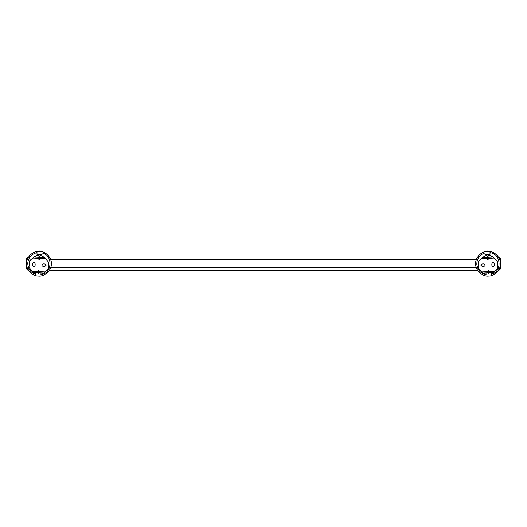 <?xml version="1.0" encoding="UTF-8"?>
<svg xmlns="http://www.w3.org/2000/svg" width="527" height="527" viewBox="0 0 527 527"><rect width="100%" height="100%" fill="white"/><g stroke="black" fill="none" stroke-linecap="round" stroke-linejoin="round"><path stroke-width="0.79" d="M28.629 256.932L28.036 256.932L26.35 258.619L26.35 268.724L28.036 270.404L28.629 270.404M49.327 270.404L477.673 270.404M498.371 270.404L498.964 270.404L500.65 268.724L500.65 258.619L498.964 256.932L498.371 256.932M49.327 256.932L477.673 256.932M51.31 264.33C51.534 270.463 44.393 276.879 38.319 276.003C32.187 276.227 25.77 269.08 26.646 263.013C26.422 256.88 33.57 250.463 39.637 251.339C45.77 251.115 52.186 258.256 51.31 264.33M35.876 274.455C30.566 272.518 27.865 268.724 27.766 263.072C28.465 257.459 31.554 253.974 37.042 252.611L36.949 254.284L41.995 254.554L42.088 252.881C53.293 255.443 52.331 273.381 40.915 274.725L41.007 273.052L35.961 272.782L35.876 274.455M500.354 263.013C501.23 269.08 494.813 276.227 488.681 276.003C482.607 276.879 475.466 270.463 475.69 264.33C474.814 258.256 481.23 251.115 487.363 251.339C493.43 250.463 500.578 256.88 500.354 263.013M486.085 274.725C480.598 273.361 477.508 269.877 476.81 264.271C476.902 258.619 479.603 254.824 484.912 252.881L485.005 254.554L490.051 254.284L489.958 252.611C501.375 253.961 502.336 271.899 491.124 274.455L491.039 272.782L485.993 273.052L486.085 274.725M39.933 251.59C41.132 251.366 40.941 251.168 39.354 250.997L38.28 251.399M38.385 251.333L40.889 251.471M40.823 255.43L39.354 256.708L38.023 255.279L39.064 254.989L40.823 255.43L40.875 254.495M46.053 265.344L44.729 266.543L43.049 266.451C41.468 265.522 41.508 264.679 43.181 263.928L44.861 264.02L46.053 265.344M39.881 257.281L39.821 258.493L45.724 258.81L44.848 257.551L39.881 257.281L39.637 256.616L39.077 256.583L38.906 259.758L38.761 257.222L33.8 256.959L36.831 255.733L38.339 255.661M45.724 258.81L48.873 262.611L48.563 268.368L45.026 271.807L39.123 271.491L39.057 272.703L44.018 272.973L45.026 271.807M37.918 273.019L38.352 270.14L38.912 270.173L39.123 271.491M39.038 273.078L39.057 272.703M35.902 273.948L32.977 272.38L37.937 272.643M44.018 272.973L40.941 274.218M38.003 271.431L32.101 271.115L32.977 272.38M32.101 271.115L28.945 267.314L29.65 260.766L32.793 258.118L38.695 258.434M33.8 256.959L32.793 258.118M38.906 259.758L39.466 259.785L39.637 256.616L39.077 256.583L38.761 257.222M32.648 263.783C33.576 262.202 34.42 262.248 35.171 263.922L35.078 265.601C34.156 267.182 33.313 267.136 32.562 265.47L32.648 263.783M39.466 259.785L39.821 258.493M40.474 255.773L41.962 256.003L44.848 257.551M480.947 265.344L482.139 264.02L483.819 263.928C485.492 264.679 485.532 265.522 483.951 266.451L482.271 266.543L480.947 265.344M488.305 258.434L488.094 259.758L487.225 259.244L487.1 256.912L487.923 256.583L488.305 258.434L494.207 258.118L493.2 256.959L490.169 255.733L488.661 255.661M487.119 257.281L482.152 257.551L485.038 256.003L486.526 255.773M481.974 271.807L482.982 272.973L487.943 272.703L487.877 271.491L481.974 271.807L478.832 269.165L478.127 262.611L478.437 261.774L481.276 258.81L487.179 258.493M482.152 257.551L481.276 258.81M487.534 259.785L487.363 256.616L487.923 256.583L488.094 259.758M494.207 258.118L497.745 261.563L497.745 268.151L494.899 271.115L488.997 271.431L488.648 270.14L488.088 270.173L488.259 273.342M486.059 274.218L482.982 272.973M489.082 273.019L489.063 272.643L494.023 272.38L491.098 273.948M487.943 272.703L487.962 273.078M487.877 271.491L488.088 270.173M494.438 265.47C493.687 267.136 492.844 267.182 491.922 265.601L491.829 263.922C492.58 262.248 493.424 262.202 494.352 263.783L494.438 265.47M489.063 272.643L488.997 271.431M494.023 272.38L494.899 271.115M488.72 251.399L487.646 250.997C486.059 251.168 485.868 251.366 487.067 251.59M486.111 251.471L488.615 251.333M486.177 255.43L487.936 254.989L488.977 255.279L487.646 256.708L486.23 255.523L486.125 254.495M476.316 259.739L50.684 259.739M50.684 267.597L476.316 267.597M38.352 270.14L38.181 273.315M38.912 270.173L38.741 273.342M493.2 256.959L488.239 257.222M488.819 273.315L488.648 270.14M38.023 255.279L38.076 254.35M488.977 255.279L488.924 254.35"/></g></svg>

